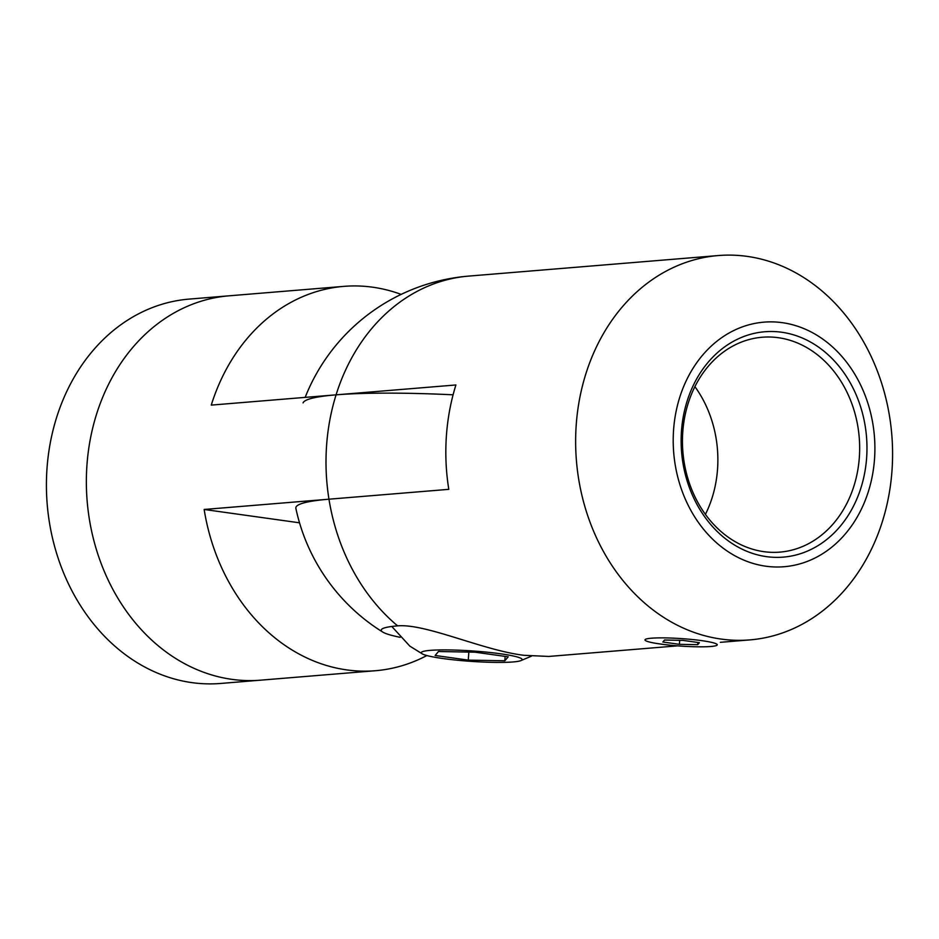 <?xml version="1.0" encoding="UTF-8"?>
<svg xmlns="http://www.w3.org/2000/svg" width="939" height="939" viewBox="0 0 939 939"><rect width="100%" height="100%" fill="white"/><g stroke="black" fill="none" stroke-linecap="round" stroke-linejoin="round"><path stroke-width="1.41" d="M426.858 655.539A192.824 158.222 -94.7 0 1 375.483 670.716L220.712 683.451A192.824 158.222 85.3 0 1 46.95 469.195A192.824 158.222 85.3 0 1 189.079 299.107L229.01 295.82A192.824 158.222 85.3 0 0 86.893 465.897A192.824 158.222 85.3 0 0 260.655 680.165A192.824 158.222 -94.7 0 1 86.893 465.897A192.824 158.222 -94.7 0 1 229.01 295.82L343.85 286.372A192.824 158.222 -94.7 0 1 401.141 294.388M453.091 394.803A185.511 19.226 -176.1 0 0 336.08 394.838L211.263 405.108A192.824 158.222 -94.7 0 1 343.85 286.372M375.483 670.716A192.824 158.222 -94.7 0 1 204.15 509.466L328.967 499.196A185.511 19.226 -176.1 0 0 295.879 508.41A192.824 192.824 0 0 0 382.783 632.088A92.034 9.543 -176.1 0 0 400.143 637.311M299.529 522.812L204.15 509.466M681.444 431.482A113.067 92.773 -94.7 0 1 781.694 332.242A113.067 92.773 -94.7 0 1 866.662 457.387A113.067 92.773 -94.7 0 1 766.4 556.627A113.067 92.773 -94.7 0 1 681.444 431.482M859.361 457.035A107.809 88.466 85.3 0 0 762.21 337.242A107.809 88.466 85.3 0 0 682.747 432.327A107.809 88.466 85.3 0 0 779.898 552.12A107.809 88.466 85.3 0 0 859.361 457.035M673.545 430.379A122.704 100.684 85.3 0 0 765.755 566.194A122.704 100.684 85.3 0 0 874.561 458.49A122.704 100.684 85.3 0 0 782.351 322.676A122.704 100.684 85.3 0 0 673.545 430.379M892.05 469.805A192.824 158.222 -94.7 0 1 749.921 639.893A192.824 158.222 -94.7 0 1 576.17 425.637A192.824 158.222 -94.7 0 1 718.288 255.549A192.824 158.222 -94.7 0 1 892.05 469.805M705.412 514.384A107.809 88.466 85.3 0 0 717.572 468.702A107.809 88.466 85.3 0 0 694.907 386.645M677.535 645.856L548.787 656.443L523.856 655.293C482.963 650.387 425.754 623.379 397.631 625.867A92.034 9.543 -176.1 0 0 381.199 630.151A92.034 9.543 -176.1 0 0 382.783 632.088M655.833 643.332L664.53 644.577M446.365 436.318A192.824 158.222 85.3 0 0 448.795 489.336L328.967 499.196A192.824 158.222 -94.7 0 1 326.537 446.178A192.824 158.222 -94.7 0 1 336.08 394.838L455.908 384.967A192.824 158.222 85.3 0 0 446.365 436.318M303.074 402.901A185.511 19.226 3.9 0 1 336.08 394.838A192.824 158.222 85.3 0 1 468.667 276.101A192.824 192.824 0 0 0 305.163 397.373M513.093 661.948A50.565 5.247 3.9 0 1 462.422 660.692A50.565 5.247 3.9 0 1 422.644 654.084A50.565 5.247 3.9 0 1 430.25 650.363A50.565 5.247 3.9 0 1 492.717 652.793A50.565 5.247 3.9 0 1 520.523 660.763A50.565 5.247 3.9 0 1 513.093 661.948M475.064 652.194L508.222 656.831L504.83 660.786L468.279 660.117L435.121 655.481L438.513 651.513L475.064 652.194M468.279 660.117L468.831 652.077M504.83 660.786L505.123 656.396M648.415 641.748A36.234 3.756 -176.1 0 0 687.031 646.455A36.234 3.756 -176.1 0 0 717.044 645.187A36.234 3.756 -176.1 0 0 713.84 642.945A36.234 3.756 -176.1 0 0 671.538 638.074A36.234 3.756 -176.1 0 0 645.14 640.281A36.234 3.756 -176.1 0 0 648.415 641.748M679.425 644.33L662.852 642.006L664.542 640.022L682.817 640.363L699.402 642.687L697.7 644.67L679.425 644.33L679.707 640.304M697.853 642.464L697.7 644.67M328.967 499.196A192.824 158.222 85.3 0 0 397.631 625.867M749.921 639.893L720.366 642.323M718.288 255.549L468.667 276.101M422.644 654.084L409.862 646.149L391.786 626.466M520.523 660.763L531.404 656.173"/></g></svg>
